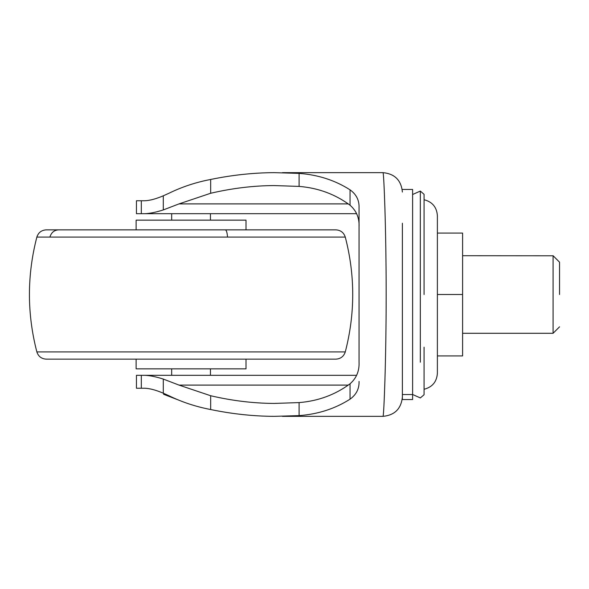 <?xml version="1.0" encoding="UTF-8"?>
<svg xmlns="http://www.w3.org/2000/svg" width="589" height="589" viewBox="0 0 589 589"><rect width="100%" height="100%" fill="white"/><g stroke="black" fill="none" stroke-linecap="round" stroke-linejoin="round"><path stroke-width="0.88" d="M136.118 229.857L136.118 220.153L246.018 220.153L246.018 229.857M136.118 359.143L136.118 368.847L246.018 368.847L246.018 359.143M345.279 351.913L36.857 351.913C38.359 356.433 41.48 358.841 46.236 359.143L335.899 359.143C340.648 358.841 343.777 356.433 345.279 351.913C355.204 313.635 355.204 275.365 345.279 237.087C343.777 232.567 340.648 230.159 335.899 229.857L46.236 229.857C41.48 230.159 38.359 232.567 36.857 237.087L227.538 237.087C227.177 232.581 226.441 230.166 225.315 229.857M553.086 333.013L553.086 255.714L559.55 262.179L559.55 294.5M553.086 255.788L462.593 255.714M462.593 294.5L462.593 233.089L437.384 233.089L437.384 294.5L462.593 294.5L462.593 355.911L437.384 355.911L437.384 215.64C436.743 207.144 432.304 201.843 424.065 199.73M402.383 189.452L412.609 189.452L412.609 399.548L402.383 399.548L402.383 223.231M420.332 362.206L420.332 191.403M424.065 347.186L424.065 394.74L420.332 397.936L412.609 394.49M424.065 294.5L424.065 194.591M412.609 194.51L420.332 191.064L424.065 194.318M424.065 389.196L424.065 389.27C432.304 387.157 436.743 381.856 437.384 373.36L437.384 294.5M402.383 192.043C401.227 180.271 394.77 173.807 382.997 172.651C383.859 171.59 386.215 229.651 386.163 294.5C386.215 359.356 383.859 417.41 382.997 416.349C394.77 415.193 401.227 408.729 402.383 396.957M356.639 213.689L141.316 213.689L141.316 200.761L136.442 200.761L144.931 200.761C150.018 200.51 156.144 198.854 163.3 195.798L169.19 193.148C182.141 186.831 195.975 182.266 210.678 179.461C232.037 175.051 253.167 172.776 274.069 172.643L299.102 173.387C318.045 174.786 335.023 180.263 350.043 189.827C356.286 194.311 359.29 200.238 359.047 207.6L359.047 362.08C359.452 370.974 356.455 378.212 350.043 383.792C335.215 394.777 318.229 401.043 299.102 402.596L274.069 403.428C253.285 403.31 232.147 400.748 210.678 395.742L179.019 385.103L163.3 379.08C156.07 376.769 149.945 375.51 144.931 375.311L356.639 375.311M144.931 213.689C149.886 213.505 156.011 212.246 163.3 209.92L179.019 203.897L210.678 193.258C232.287 188.237 253.417 185.675 274.069 185.572L299.102 186.404C318.222 187.95 335.2 194.223 350.043 205.208C356.463 210.81 359.467 218.048 359.047 226.92L359.047 207.6M136.442 388.239L136.442 375.311L141.316 375.311L141.316 388.239L136.442 388.239L144.931 388.239C149.952 388.468 156.078 390.124 163.3 393.202L169.19 395.852C182.03 402.132 195.857 406.69 210.678 409.539C232.066 413.957 253.196 416.232 274.069 416.357L299.102 415.613C318.023 414.222 335.008 408.744 350.043 399.173C356.301 394.659 359.305 388.733 359.047 381.4M141.316 213.689L136.442 213.689L136.442 200.761M141.316 375.311L144.931 375.311M382.997 416.349L282.433 416.357M282.433 172.643L382.997 172.651M165.848 394.269L163.587 394.269L163.587 393.319M49.896 237.087C51.28 232.581 54.136 230.166 58.48 229.857M227.538 237.087L345.279 237.087M412.609 394.534L402.383 394.534M348.32 385.103L179.019 385.103M179.019 203.897L348.32 203.897M299.102 173.387L299.102 186.404M350.043 189.827L350.043 205.208M350.043 383.792L350.043 399.173M163.3 195.798L163.3 209.92M163.3 379.08L163.3 393.202M299.102 402.596L299.102 415.613M210.678 179.461L210.678 193.258M210.678 395.742L210.678 409.539M36.857 351.913C26.954 313.635 26.954 275.365 36.857 237.087M462.593 333.286L553.086 333.286L559.55 326.821M171.671 213.689L171.671 220.153M171.671 368.847L171.671 375.311M210.457 213.689L210.457 220.153M210.457 368.847L210.457 375.311M176.914 399.423L163.587 394.269"/></g></svg>
